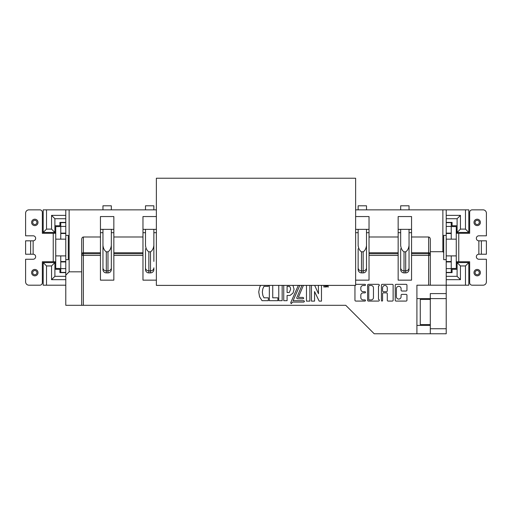<?xml version="1.0" encoding="UTF-8"?>
<svg xmlns="http://www.w3.org/2000/svg" width="512" height="512" viewBox="0 0 512 512"><rect width="100%" height="100%" fill="white"/><g stroke="black" fill="none" stroke-linecap="round" stroke-linejoin="round"><path stroke-width="0.77" d="M106.304 251.827L106.304 272.883A3.347 3.347 0 0 1 102.957 269.536L102.957 245.498C103.386 248.576 104.499 250.688 106.304 251.827L107.981 251.827C109.786 250.688 110.906 248.576 111.328 245.498L111.328 269.536A3.347 3.347 0 0 1 107.981 272.883L107.981 251.827M113.843 229.35L102.957 229.35L102.957 245.498M113.843 232.698L111.328 232.698L111.328 248.755M102.957 248.755L102.957 232.698L100.448 232.698M111.328 229.35L111.328 245.498M102.957 209.85L102.957 205.798L111.328 205.798L111.328 209.85M398.746 299.066A2.342 2.342 0 0 1 396.397 296.723L396.397 288.685A2.342 2.342 0 0 1 398.746 286.342A2.342 2.342 0 0 1 401.088 288.685L401.088 290.195A0.838 0.838 0 0 0 401.926 291.027L406.112 291.027A0.838 0.838 0 0 0 406.95 290.195L406.95 285.171A0.838 0.838 0 0 0 406.112 284.333L396.064 284.333A0.838 0.838 0 0 0 395.226 285.171L395.226 300.237A0.838 0.838 0 0 0 396.064 301.075L406.112 301.075A0.838 0.838 0 0 0 406.95 300.237L406.95 295.219A0.838 0.838 0 0 0 406.112 294.381L401.926 294.381A0.838 0.838 0 0 0 401.088 295.219L401.088 296.723A2.342 2.342 0 0 1 398.746 299.066M381.997 301.075A0.589 0.589 0 0 0 382.586 300.493L382.586 293.709A0.838 0.838 0 0 1 383.424 292.87L386.438 292.87A0.838 0.838 0 0 1 387.277 293.709L387.277 300.237A0.838 0.838 0 0 0 388.109 301.075L392.301 301.075A0.838 0.838 0 0 0 393.133 300.237L393.133 285.171A0.838 0.838 0 0 0 392.301 284.333L382.253 284.333A0.838 0.838 0 0 0 381.414 285.171L381.414 300.493A0.589 0.589 0 0 0 381.997 301.075M416.909 298.611L430.304 298.611L430.304 328.749L446.214 328.749L446.214 298.611L430.304 298.611L430.304 293.587L446.214 293.587L446.214 285.197L430.304 285.197L430.304 239.366C430.202 237.939 429.645 237.152 428.634 236.998L411.552 236.998L411.552 216.55L398.157 216.55L398.157 255.418L369.024 255.418L369.024 280.147L355.629 280.147M156.371 216.55L142.976 216.55L142.976 255.418L113.843 255.418L113.843 216.55L100.448 216.55L100.448 255.418L83.366 255.418L83.366 305.306L345.747 305.306L374.214 333.773L430.304 333.773L430.304 328.749M430.304 285.197L428.634 285.197L428.634 255.418L411.552 255.418L411.552 280.147L398.157 280.147L398.157 255.418M411.552 255.418L411.552 236.998M369.024 255.418L369.024 216.55L355.629 216.55M156.371 280.147L142.976 280.147L142.976 255.418M430.304 251.712L442.867 251.712L442.867 209.85L468.819 209.85L468.819 232.454L456.262 232.454M456.262 229.35L456.595 229.35L456.595 232.454M113.843 255.418L113.843 280.147L100.448 280.147L100.448 255.418M446.214 293.587L446.214 298.611M446.214 328.749L446.214 333.773L430.304 333.773M446.214 209.85L446.214 285.197L465.472 285.197L465.472 265.946L460.448 265.946L460.448 279.674L446.214 279.674M156.371 209.85L69.133 209.85L69.133 271.821L81.696 271.821L81.696 305.306L65.786 305.306L65.786 259.661L68.301 259.661L68.301 235.386L65.786 235.386L65.786 259.661M100.448 236.998L83.366 236.998C82.355 237.152 81.798 237.939 81.696 239.366L81.696 271.821M113.843 236.998L142.976 236.998M369.024 236.998L398.157 236.998M442.867 209.85L355.629 209.85M368.435 301.075L378.483 301.075A0.838 0.838 0 0 0 379.322 300.237A0.838 0.838 0 0 0 378.483 299.405L378.483 286.01A0.838 0.838 0 0 0 379.322 285.171A0.838 0.838 0 0 0 378.483 284.333L368.435 284.333A0.838 0.838 0 0 0 367.597 285.171L367.597 300.237A0.838 0.838 0 0 0 368.435 301.075M354.957 285.389L354.957 300.237A0.838 0.838 0 0 0 355.795 301.075L364.922 301.075A0.589 0.589 0 0 0 365.504 300.493A0.589 0.589 0 0 0 364.922 299.904L363.162 299.904A2.342 2.342 0 0 1 360.819 297.562L360.819 295.219A2.342 2.342 0 0 1 363.162 292.87L364.922 292.87A0.589 0.589 0 0 0 365.504 292.288A0.589 0.589 0 0 0 364.922 291.699L363.162 291.699A2.342 2.342 0 0 1 360.819 289.357L360.819 287.846A2.342 2.342 0 0 1 363.162 285.504L364.922 285.504A0.589 0.589 0 0 0 365.504 284.922A0.589 0.589 0 0 0 364.922 284.333L355.795 284.333A0.838 0.838 0 0 0 355.629 284.352M326.003 285.389L326.56 287.059L327.443 285.389M325.382 285.389L325.267 287.078L325.619 287.078L325.722 285.389M327.11 285.389L326.733 286.56L326.362 285.389M327.757 285.389L327.846 287.078L328.211 287.078L328.102 285.389M269.344 285.389L269.344 300.691L277.882 300.691L277.882 297.818L272.736 297.818L272.736 285.389M278.771 285.389L278.771 300.691L282.157 300.691L282.157 285.389M298.342 285.389L290.72 302.643L291.072 303.546A0.717 0.717 0 0 0 291.347 303.61L292.474 302.08L303.834 302.08L304.518 301.395L303.834 300.71L293.082 300.71L299.846 285.389M283.744 285.389L283.744 300.691L287.085 300.691L287.085 295.443L290.074 295.443L293.069 292.998L294.086 289.222L292.934 285.389M306.477 285.389L306.477 301.12L309.869 301.12L309.869 285.389M301.926 285.389L296.653 298.042L297.331 298.739L303.046 298.81L303.738 298.138L303.059 297.44L298.368 297.376L303.411 285.389M311.45 285.389L311.45 301.12L314.566 301.12L314.541 291.546L319.168 301.12L321.472 301.12L321.472 285.389M318.349 285.389L318.502 293.747L314.675 285.389M323.898 285.389L323.898 287.078L324.275 287.078L324.275 285.389M260.621 285.389L259.674 287.181L258.733 291.968L259.571 296.806L262.048 300.691L268.333 300.691L268.333 297.818L263.981 297.818L262.829 295.347L262.342 292.083L262.829 288.819L263.981 286.342L268.333 286.342L268.333 285.389M428.634 285.197L416.909 285.197L416.909 333.773M83.366 305.306L81.696 305.306M65.786 235.386L65.786 209.85L69.133 209.85M65.786 218.726L54.899 218.726L54.899 232.454L43.181 232.454L43.181 209.85L46.528 209.85L46.528 229.107L51.552 229.107L51.552 215.373L65.786 215.373M65.786 209.85L46.528 209.85M65.786 279.674L51.552 279.674L51.552 265.946L46.528 265.946L46.528 285.197L43.181 285.197L43.181 262.592L54.899 262.592L54.899 276.326L65.786 276.326M55.738 262.592L54.899 262.592L51.552 265.946M51.552 229.107L54.899 232.454L55.738 232.454M54.899 225.76L59.923 225.76L59.923 222.406L65.786 222.406M65.786 272.64L59.923 272.64L59.923 269.293L54.899 269.293M46.528 285.197L65.786 285.197M142.976 253.747L113.843 253.747M398.157 253.747L369.024 253.747M411.552 229.35L398.157 229.35M369.024 229.35L355.629 229.35M156.371 229.35L142.976 229.35M102.957 229.35L100.448 229.35M100.448 253.747L83.366 253.747L83.366 255.418L81.696 255.418A1.677 1.677 0 0 1 83.366 253.747L83.366 252.762L100.448 252.762M411.552 252.762L428.634 252.762L428.634 253.747A1.677 1.677 0 0 1 430.304 255.418A1.677 1.677 0 0 0 428.634 253.747L411.552 253.747M456.262 262.592L468.819 262.592L468.819 285.197L465.472 285.197M446.214 215.373L460.448 215.373L460.448 229.107L465.472 229.107L465.472 209.85M460.448 229.107L457.101 232.454L457.101 218.726L446.214 218.726M457.101 225.76L452.077 225.76L452.077 222.406L446.214 222.406M446.214 272.64L452.077 272.64L452.077 269.293L457.101 269.293M446.214 276.326L457.101 276.326L457.101 262.592L460.448 265.946M446.214 235.386L443.699 235.386L443.699 259.661L446.214 259.661M416.909 325.402L430.304 325.402M303.046 298.81L303.738 298.138L303.059 297.44L303.738 298.138L303.046 298.81M287.085 286.342L287.085 292.525L289.286 292.525L290.643 289.261L290.285 287.526L289.434 286.342L287.085 286.342M304.518 301.395L303.834 300.71L304.518 301.395L303.834 302.08L304.518 301.395M290.72 302.643L291.072 303.546L290.72 302.643M368.774 285.504L368.774 299.904L371.117 299.904A2.342 2.342 0 0 0 373.459 297.562L373.459 287.846A2.342 2.342 0 0 0 371.117 285.504L368.774 285.504M382.586 290.861A0.838 0.838 0 0 0 383.424 291.699L386.438 291.699A0.838 0.838 0 0 0 387.277 290.861L387.277 287.846A2.342 2.342 0 0 0 384.928 285.504A2.342 2.342 0 0 0 382.586 287.846L382.586 290.861M443.699 252.55L442.867 251.712M69.133 271.821L65.786 275.168M465.472 265.946L468.819 262.592M460.448 279.674L457.101 276.326M468.819 232.454L465.472 229.107M457.101 218.726L460.448 215.373M43.181 262.592L46.528 265.946M54.899 276.326L51.552 279.674M46.528 229.107L43.181 232.454M51.552 215.373L54.899 218.726M430.304 299.443L420.262 299.443L420.262 324.563L430.304 324.563M142.976 232.698L145.491 232.698L145.491 245.498C145.914 248.576 147.027 250.688 148.838 251.827L148.838 272.883A3.347 3.347 0 0 1 145.491 269.536L145.491 261.408M145.491 248.755L145.491 267.802A3.347 3.072 180 0 0 148.838 270.874L150.509 270.874A3.347 3.072 180 0 0 153.862 267.802L153.862 269.536A3.347 3.347 0 0 1 150.509 272.883L150.509 251.827C152.32 250.688 153.434 248.576 153.862 245.498L153.862 261.408M156.371 232.698L153.862 232.698L153.862 248.755M153.862 229.35L153.862 245.498M145.491 229.35L145.491 245.498M145.491 209.85L145.491 205.798L153.862 205.798L153.862 209.85M355.629 232.698L358.138 232.698L358.138 245.498C358.566 248.576 359.68 250.688 361.491 251.827L361.491 272.883A3.347 3.347 0 0 1 358.138 269.536L358.138 261.408M358.138 248.755L358.138 267.802A3.347 3.072 180 0 0 361.491 270.874L363.162 270.874A3.347 3.072 180 0 0 366.509 267.802L366.509 269.536A3.347 3.347 0 0 1 363.162 272.883L363.162 251.827C364.966 250.688 366.086 248.576 366.509 245.498L366.509 267.718M369.024 232.698L366.509 232.698L366.509 248.755M366.509 229.35L366.509 245.498M358.138 229.35L358.138 245.498M358.138 209.85L358.138 205.798L366.509 205.798L366.509 209.85M398.157 232.698L400.672 232.698L400.672 245.498C401.094 248.576 402.214 250.688 404.019 251.827L404.019 272.883A3.347 3.347 0 0 1 400.672 269.536L400.672 261.408M409.043 269.536A3.347 3.347 0 0 1 405.696 272.883L405.696 251.827C407.501 250.688 408.614 248.576 409.043 245.498L409.043 269.536M411.552 232.698L409.043 232.698L409.043 248.755M409.043 229.35L409.043 245.498M400.672 229.35L400.672 245.498M400.672 248.755L400.672 267.802A3.347 3.072 180 0 0 404.019 270.874L405.696 270.874A3.347 3.072 180 0 0 409.043 267.802M400.672 209.85L400.672 205.798L409.043 205.798L409.043 209.85M477.19 224.525A2.118 2.118 0 0 0 479.309 222.406A2.118 2.118 0 0 0 477.19 220.288A2.118 2.118 0 0 0 475.072 222.406A2.118 2.118 0 0 0 477.19 224.525M477.19 274.758A2.118 2.118 0 0 0 479.309 272.64A2.118 2.118 0 0 0 477.19 270.522A2.118 2.118 0 0 0 475.072 272.64A2.118 2.118 0 0 0 477.19 274.758M451.238 239.155L451.238 222.406M478.867 240.826L478.867 254.221L486.4 254.221L486.4 240.826L478.867 240.826A2.509 2.509 0 0 1 476.352 238.317A2.509 2.509 0 0 1 478.867 235.802L486.4 235.802L486.4 213.197A3.347 3.347 0 0 0 483.053 209.85L472.166 209.85A2.509 2.509 0 0 0 469.658 212.358L469.658 233.293L460.448 233.293M456.262 261.76L469.658 261.76L469.658 282.688A2.509 2.509 0 0 0 472.166 285.197L483.053 285.197A3.347 3.347 0 0 0 486.4 281.85L486.4 259.245L478.867 259.245A2.509 2.509 0 0 1 476.352 256.736A2.509 2.509 0 0 1 478.867 254.221M456.262 233.306L460.448 233.306M481.376 240.826L481.376 254.221M451.238 255.898L451.238 272.64M451.238 226.592L456.262 226.592L456.262 268.454L451.238 268.454M446.214 239.155L456.262 239.155M446.214 255.898L456.262 255.898M446.214 261.933L451.238 261.933M451.238 233.114L446.214 233.114M446.214 226.419L451.238 226.419M451.238 268.634L446.214 268.634M34.81 270.522A2.118 2.118 0 0 0 32.691 272.64A2.118 2.118 0 0 0 34.81 274.758A2.118 2.118 0 0 0 36.928 272.64A2.118 2.118 0 0 0 34.81 270.522M34.81 220.288A2.118 2.118 0 0 0 32.691 222.406A2.118 2.118 0 0 0 34.81 224.525A2.118 2.118 0 0 0 36.928 222.406A2.118 2.118 0 0 0 34.81 220.288M60.762 255.898L60.762 272.64M33.133 254.221L33.133 240.826L25.6 240.826L25.6 254.221L33.133 254.221A2.509 2.509 0 0 1 35.648 256.736A2.509 2.509 0 0 1 33.133 259.245L25.6 259.245L25.6 281.85A3.347 3.347 0 0 0 28.947 285.197L39.834 285.197A2.509 2.509 0 0 0 42.342 282.688L42.342 261.76L55.738 261.747M55.738 233.293L42.342 233.293L42.342 212.358A2.509 2.509 0 0 0 39.834 209.85L28.947 209.85A3.347 3.347 0 0 0 25.6 213.197L25.6 235.802L33.133 235.802A2.509 2.509 0 0 1 35.648 238.317A2.509 2.509 0 0 1 33.133 240.826M30.624 254.221L30.624 240.826M60.762 239.155L60.762 222.406M60.762 268.454L55.738 268.454L55.738 226.592L60.762 226.592M65.786 255.898L55.738 255.898M65.786 239.155L55.738 239.155M65.786 233.114L60.762 233.114M60.762 261.933L65.786 261.933M65.786 268.634L60.762 268.634M60.762 226.419L65.786 226.419M156.371 285.389L355.629 285.389L355.629 178.227L156.371 178.227L156.371 285.389M102.957 267.802A3.347 3.072 180 0 0 106.304 270.874L107.981 270.874A3.347 3.072 180 0 0 111.328 267.802M113.843 252.762L142.976 252.762M369.024 252.762L398.157 252.762M83.366 236.998L83.366 252.762A1.677 1.184 180 0 0 81.696 253.946M430.304 253.946A1.677 1.184 180 0 0 428.634 252.762L428.634 236.998M81.696 255.418A1.677 1.677 0 0 1 83.366 253.747M428.634 253.747L428.634 255.418L430.304 255.418M148.838 251.827L150.509 251.827M361.491 251.827L363.162 251.827M404.019 251.827L405.696 251.827M477.19 219.206A3.2 3.2 0 0 1 480.39 222.406A3.2 3.2 0 0 1 477.19 225.606A3.2 3.2 0 0 1 473.99 222.406A3.2 3.2 0 0 1 477.19 219.206M477.19 269.44A3.2 3.2 0 0 1 480.39 272.64A3.2 3.2 0 0 1 477.19 275.84A3.2 3.2 0 0 1 473.99 272.64A3.2 3.2 0 0 1 477.19 269.44M458.771 233.306L458.771 261.76M446.214 222.656L451.238 222.656M451.238 272.397L446.214 272.397M451.238 233.504L446.214 233.504M451.238 261.549L446.214 261.549M34.81 275.84A3.2 3.2 0 0 1 31.61 272.64A3.2 3.2 0 0 1 34.81 269.44A3.2 3.2 0 0 1 38.01 272.64A3.2 3.2 0 0 1 34.81 275.84M34.81 225.606A3.2 3.2 0 0 1 31.61 222.406A3.2 3.2 0 0 1 34.81 219.206A3.2 3.2 0 0 1 38.01 222.406A3.2 3.2 0 0 1 34.81 225.606M53.229 261.747L53.229 233.293M65.786 272.397L60.762 272.397M60.762 222.656L65.786 222.656M60.762 261.549L65.786 261.549M60.762 233.504L65.786 233.504M106.304 272.883L107.981 272.883M148.838 272.883L150.509 272.883M361.491 272.883L363.162 272.883M404.019 272.883L405.696 272.883"/></g></svg>

